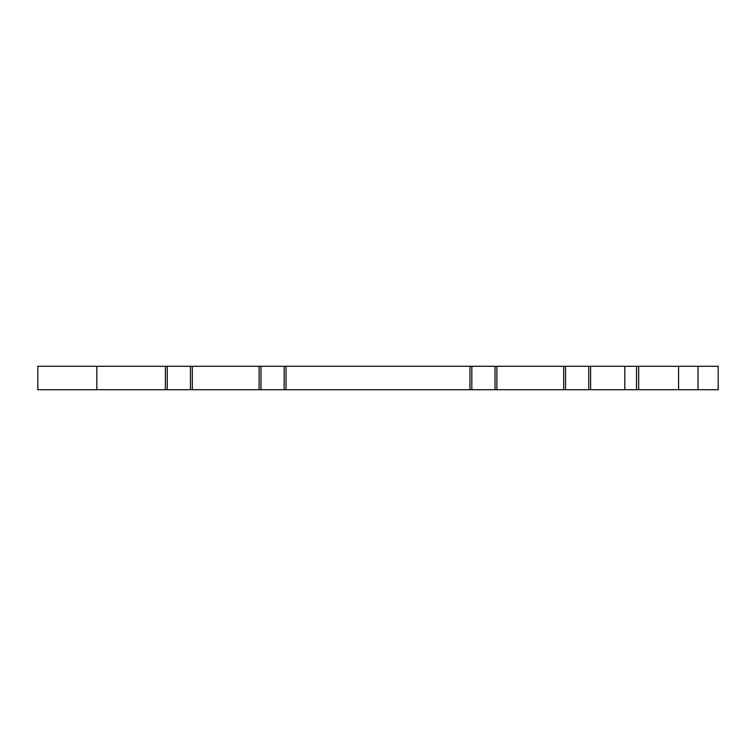 <?xml version="1.0" encoding="UTF-8"?>
<svg xmlns="http://www.w3.org/2000/svg" width="756" height="756" viewBox="0 0 756 756"><rect width="100%" height="100%" fill="white"/><g stroke="black" fill="none" stroke-linecap="round" stroke-linejoin="round"><path stroke-width="1.13" d="M590.616 366.282L590.616 389.718L588.754 389.718L588.754 366.282L636.495 366.282L636.495 389.718L624.825 389.718L624.825 366.282M590.616 389.718L624.825 389.718M496.89 366.282L496.89 389.718L495.038 389.718L495.038 366.282L565.554 366.282L565.554 389.718L563.692 389.718L563.692 366.282M496.89 389.718L563.692 389.718M286.023 366.282L286.023 389.718L284.171 389.718L284.171 366.282L471.829 366.282L471.829 389.718L469.977 389.718L469.977 366.282M286.023 389.718L469.977 389.718M192.307 366.282L192.307 389.718L190.446 389.718L190.446 366.282L260.962 366.282L260.962 389.718L259.11 389.718L259.11 366.282M192.307 389.718L259.11 389.718M190.446 389.718L165.384 389.718L165.384 366.282L167.246 366.282L167.246 389.718M96.844 389.718L96.844 366.282L37.8 366.282L37.8 389.718L165.384 389.718M698.015 389.718L718.2 389.718L718.2 366.282L698.015 366.282L698.015 389.718L636.495 389.718M588.754 389.718L565.554 389.718M495.038 389.718L471.829 389.718M284.171 389.718L260.962 389.718M96.844 366.282L165.384 366.282M190.446 366.282L167.246 366.282M284.171 366.282L260.962 366.282M495.038 366.282L471.829 366.282M588.754 366.282L565.554 366.282M698.015 366.282L636.495 366.282M638.659 389.718L638.659 366.282M678.586 366.282L678.586 389.718"/></g></svg>
